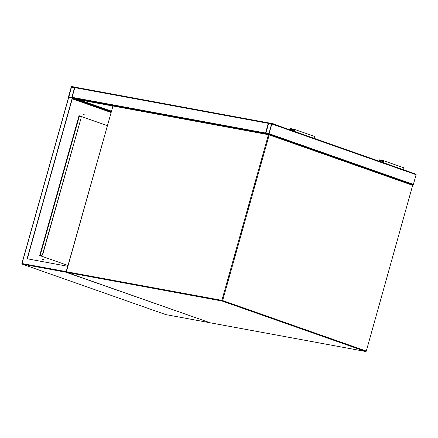 <?xml version="1.0" encoding="UTF-8"?>
<svg xmlns="http://www.w3.org/2000/svg" width="438" height="438" viewBox="0 0 438 438"><rect width="100%" height="100%" fill="white"/><g stroke="black" fill="none" stroke-linecap="round" stroke-linejoin="round"><path stroke-width="0.66" d="M271.691 123.417L415.897 174.116A0.558 0.356 109.4 0 1 416.1 174.724L413.379 184.403A0.558 0.356 109.4 0 1 412.87 184.874L412.673 184.841M271.828 123.998A0.558 0.356 -70.6 0 0 271.626 123.396L268.784 122.87A0.558 0.356 -70.6 0 0 268.275 123.346L265.554 133.026A0.558 0.356 -70.6 0 0 265.762 133.628L268.598 134.154A0.558 0.356 -70.6 0 0 269.107 133.683L271.828 123.998L416.1 174.724M268.691 123.209L265.839 133.289L268.883 133.639L271.604 123.959L268.691 123.209L271.533 124.206M75.703 99.163A0.558 0.427 -79.5 0 1 75.604 99.141L72.489 98.046M72.21 97.904A0.558 0.427 -79.5 0 1 72.095 97.318L74.821 87.638A0.558 0.427 -79.5 0 1 75.374 87.244L268.598 122.903L75.325 87.228M268.784 122.936A0.558 0.427 100.5 0 0 268.275 123.346L265.554 133.026L72.095 97.318L74.821 87.638A0.558 0.356 -70.6 0 0 74.613 87.036L71.777 86.51A0.558 0.356 -70.6 0 0 71.268 86.981L68.547 96.667A0.558 0.356 -70.6 0 0 68.75 97.269L71.591 97.789A0.558 0.356 -70.6 0 0 72.095 97.318M74.597 87.595L71.493 87.025L68.832 96.929L71.876 97.28L74.597 87.595M83.833 113.968A0.46 0.356 -79.5 0 1 83.669 114.844M83.713 114.865A0.46 0.356 100.5 0 0 83.921 113.968A0.46 0.356 100.5 0 0 83.713 114.865M43.006 259.192A0.46 0.356 -79.5 0 1 42.847 260.073M42.891 260.095A0.46 0.356 100.5 0 0 43.099 259.197A0.46 0.356 100.5 0 0 42.891 260.095M209.824 322.68L65.952 272.212L22.289 264.152A0.558 0.427 -79.5 0 1 22.031 263.473L68.75 97.269L68.651 97.882L68.75 97.269L72.505 97.992L27.309 258.787M72.303 97.92L27.096 258.748L67.775 266.293M67.561 266.216L66.264 271.675M111.203 111.805L72.451 98.183M79.01 115.709L107.31 125.657M111.126 112.073L72.374 98.451M72.27 98.829L111.022 112.451M107.315 125.629L79.021 115.681L39.71 255.535L68.005 265.483M65.952 272.212L66.05 271.598L22.02 263.528M39.946 255.617L40.088 255.102L40.504 255.217M40.088 255.102L39.776 255.557M79.136 116.371L79.075 115.731M79.256 116.415L78.917 116.3M79.097 116.333L79.245 115.791M40.137 255.119L79.141 116.355L80.34 116.557A1.402 0.898 -70.6 0 1 80.428 116.585L80.63 116.656A1.402 0.898 109.4 0 1 81.052 118.14L42.798 254.226A1.402 0.898 109.4 0 1 41.533 255.403L40.493 255.244M41.533 255.403L40.143 255.124M41.331 255.332A1.402 0.898 -70.6 0 0 42.595 254.155L42.798 254.226M81.052 118.14L42.595 254.155M80.849 118.068A1.402 0.898 -70.6 0 0 80.428 116.585M111.197 105.717L112.758 106.264M111.017 105.684L112.752 106.292M273.011 123.883A1.122 0.86 -79.5 0 1 273.257 123.795L273.706 124.124M273.619 123.839L274.183 124.113A0.279 0.279 146.4 0 1 274.341 124.222L271.982 123.516M205.625 111.279L205.28 111.247M383.195 160.571L403.398 167.672A0.98 0.63 109.4 0 1 403.458 167.688A0.98 0.63 109.4 0 1 403.754 168.723A0.98 0.63 109.4 0 1 402.938 169.561M379.155 161.2L379.527 159.87L383.075 160.527A0.98 0.63 109.4 0 1 383.135 160.543A0.98 0.63 109.4 0 1 383.436 161.578A0.98 0.63 109.4 0 1 382.62 162.416M379.407 161.288L379.68 160.324L383.162 161.551M379.68 160.324L382.965 160.932A0.558 0.356 109.4 0 1 382.659 162.005L380.113 161.534M294.161 130.256L290.679 129.035L293.958 129.637A0.558 0.356 109.4 0 1 293.657 130.716L291.111 130.245M290.405 129.998L290.679 129.035M290.153 129.905L290.525 128.58L294.073 129.237A0.98 0.63 109.4 0 1 294.133 129.254A0.98 0.63 109.4 0 1 294.435 130.283A0.98 0.63 109.4 0 1 293.619 131.126M294.194 129.276L314.396 136.382A0.98 0.63 109.4 0 1 314.457 136.399A0.98 0.63 109.4 0 1 314.752 137.428A0.98 0.63 109.4 0 1 313.936 138.271M195.162 109.38L195.485 109.407M127.535 96.864L127.184 96.836M365.648 351.49A0.558 0.558 0 0 0 366.288 351.09L412.667 185.334L269.211 134.899L222.641 300.567L366.102 351.002A0.558 0.356 109.4 0 1 365.599 351.479L222.137 301.043L66.658 272.343L210.12 322.779L365.599 351.479A0.558 0.427 100.5 0 0 365.648 351.49L210.169 322.795A0.558 0.427 100.5 0 0 210.218 322.801M66.39 271.719L221.88 300.358L268.45 134.69L112.971 105.996L66.406 271.664A0.558 0.427 100.5 0 0 66.658 272.343A0.558 0.356 -70.6 0 1 66.483 272.212M366.288 351.09L412.667 185.334A0.558 0.356 -70.6 0 0 412.503 184.743L269.041 134.307A0.558 0.356 109.4 0 0 269.003 134.296A0.558 0.427 100.5 0 0 268.954 134.285L113.48 105.585A0.558 0.427 100.5 0 1 113.53 105.602L268.905 134.28M269.074 134.318L412.465 184.732A0.558 0.356 -70.6 0 1 412.503 184.743A0.558 0.558 0 0 1 412.853 185.422M112.955 106.045L66.269 271.653A0.558 0.558 0 0 0 66.625 272.332L210.087 322.773A0.558 0.558 0 0 0 210.169 322.795A0.558 0.427 100.5 0 1 210.12 322.779A0.558 0.356 109.4 0 1 210.054 322.757M221.88 300.358A0.558 0.427 100.5 0 0 222.137 301.043A0.558 0.356 -70.6 0 0 222.641 300.567L221.88 300.358M112.84 105.985L112.971 105.996A0.558 0.427 100.5 0 1 113.48 105.585A0.558 0.558 0 0 0 112.84 105.985M268.45 134.69L269.211 134.899A0.558 0.356 109.4 0 0 269.041 134.307A0.558 0.558 0 0 0 268.954 134.285A0.558 0.427 100.5 0 0 268.45 134.69M265.762 133.628L266.14 133.765M268.598 134.154L268.987 134.291M412.552 184.765L412.87 184.874M269.107 133.683L413.379 184.403M268.499 123.385L271.472 124.43M265.778 133.064L267.049 133.513M74.821 87.638L268.275 123.346M75.604 99.141L112.829 106.012L75.654 99.158M72.494 98.024L113.415 105.58M75.183 87.233L74.684 87.058M111.389 111.132L79.168 99.804M111.225 111.728L72.473 98.101M74.526 87.846L71.679 86.844M74.465 88.071L71.493 87.025M70.042 97.154L68.771 96.705M68.585 97.384L21.9 263.462A0.558 0.558 0 0 0 22.256 264.147A0.558 0.356 109.4 0 0 22.289 264.152L165.75 314.594L209.408 322.647M165.849 314.61A0.558 0.427 -79.5 0 1 165.75 314.594A0.558 0.356 -70.6 0 1 165.712 314.583A0.558 0.558 0 0 0 165.799 314.604L209.501 322.669M165.679 314.566A0.558 0.356 -70.6 0 0 165.712 314.583L22.256 264.147A0.558 0.356 109.4 0 1 22.114 264.021M79.273 116.366L40.263 255.135M271.659 123.406L415.93 174.127M265.724 133.623L266.123 133.76M75.188 87.233L74.652 87.042M268.614 122.897L205.241 111.247M383.135 160.543L403.458 167.688M314.457 136.399L294.133 129.254M195.507 109.412L127.146 96.836"/></g></svg>
